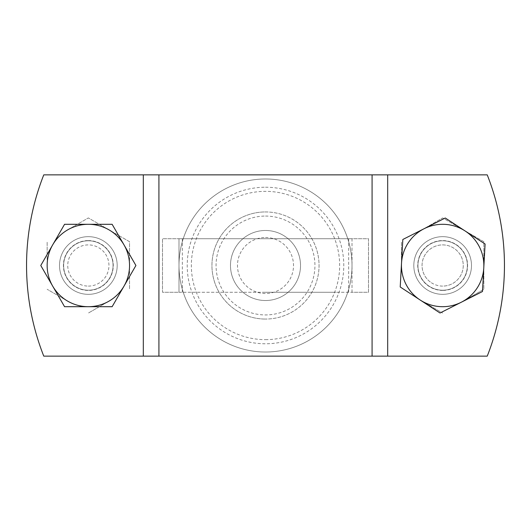 <?xml version="1.0" encoding="UTF-8"?>
<svg xmlns="http://www.w3.org/2000/svg" width="531" height="531" viewBox="0 0 531 531"><rect width="100%" height="100%" fill="white"/><g stroke="black" fill="none" stroke-linecap="round" stroke-linejoin="round"><path stroke-width="0.4" stroke-dasharray="2.65 1.99" d="M352.013 292.276L352.013 238.724L178.987 238.724L352.013 238.724L352.013 292.276L368.494 292.276L368.494 238.724L162.506 238.724L162.506 292.276L352.013 292.276M178.987 292.276L178.987 238.724L178.987 292.276L368.494 292.276L368.494 238.724L162.506 238.724L162.506 292.276L178.987 292.276M143.31 356.135L387.69 356.135L387.69 174.865L487.232 174.865A247.187 247.187 0 0 1 487.232 356.135L387.69 356.135L487.232 356.135A247.187 247.187 0 0 0 487.232 174.865A247.187 247.187 0 0 1 487.232 356.135L182.345 356.135L387.69 356.135L387.69 174.865L487.232 174.865L43.768 174.865A247.187 247.187 0 0 0 43.768 356.135L143.31 356.135L143.31 174.865L43.768 174.865A247.187 247.187 0 0 0 43.768 356.135L182.345 356.135L143.31 356.135L143.31 174.865L43.768 174.865A247.187 247.187 0 0 0 43.768 356.135L143.31 356.135L143.31 174.865M88.345 294.34A28.84 28.84 0 0 1 59.512 265.5A28.84 28.84 0 0 1 88.345 236.66A28.84 28.84 0 0 1 117.185 265.5A28.84 28.84 0 0 1 88.345 294.34A28.84 28.84 0 0 0 117.185 265.5A28.84 28.84 0 0 0 88.345 236.66A28.84 28.84 0 0 0 59.512 265.5A28.84 28.84 0 0 0 88.345 294.34M265.5 292.276L335.851 292.276L265.5 292.276M442.655 294.34A28.84 28.84 0 0 0 471.488 265.5A28.84 28.84 0 0 0 442.655 236.66A28.84 28.84 0 0 0 413.815 265.5A28.84 28.84 0 0 0 442.655 294.34A28.84 28.84 0 0 1 413.815 265.5A28.84 28.84 0 0 1 442.655 236.66A28.84 28.84 0 0 1 471.488 265.5A28.84 28.84 0 0 1 442.655 294.34M265.5 339.654A74.154 74.154 0 0 0 339.654 265.5A74.154 74.154 0 0 0 265.5 191.346A74.154 74.154 0 0 0 191.346 265.5A74.154 74.154 0 0 0 265.5 339.654M265.5 178.987A86.513 86.513 0 0 1 352.013 265.5A86.513 86.513 0 0 1 265.5 352.013A86.513 86.513 0 0 0 352.013 265.5A86.513 86.513 0 0 0 265.5 178.987A86.513 86.513 0 0 0 178.987 265.5A86.513 86.513 0 0 0 265.5 352.013A86.513 86.513 0 0 1 178.987 265.5A86.513 86.513 0 0 1 265.5 178.987M265.5 187.224A78.276 78.276 0 0 1 343.776 265.5A78.276 78.276 0 0 1 265.5 343.776A78.276 78.276 0 0 1 187.224 265.5A78.276 78.276 0 0 1 265.5 187.224M265.5 211.942A53.558 53.558 0 0 1 319.058 265.5A53.558 53.558 0 0 1 265.5 319.058A53.558 53.558 0 0 0 319.058 265.5A53.558 53.558 0 0 0 265.5 211.942A53.558 53.558 0 0 0 211.942 265.5A53.558 53.558 0 0 0 265.5 319.058A53.558 53.558 0 0 1 211.942 265.5A53.558 53.558 0 0 1 265.5 211.942M265.5 216.064A49.436 49.436 0 0 1 314.936 265.5A49.436 49.436 0 0 1 265.5 314.936A49.436 49.436 0 0 1 216.064 265.5A49.436 49.436 0 0 1 265.5 216.064M265.5 300.519A35.019 35.019 0 0 1 230.481 265.5A35.019 35.019 0 0 1 265.5 230.481A35.019 35.019 0 0 1 300.519 265.5A35.019 35.019 0 0 1 265.5 300.519A35.019 35.019 0 0 1 230.481 265.5A35.019 35.019 0 0 1 265.5 230.481A35.019 35.019 0 0 1 300.519 265.5A35.019 35.019 0 0 1 265.5 300.519M265.5 237.483A28.017 28.017 0 0 1 293.517 265.5A28.017 28.017 0 0 1 265.5 293.517A28.017 28.017 0 0 1 237.483 265.5A28.017 28.017 0 0 1 265.5 237.483M112.134 306.699L135.916 265.5L112.134 224.301L64.563 224.301L40.774 265.5L64.563 306.699L112.134 306.699M88.345 306.699A41.199 41.199 0 0 0 129.544 265.5A41.199 41.199 0 0 0 88.345 224.301A41.199 41.199 0 0 0 47.146 265.5A41.199 41.199 0 0 0 88.345 306.699A41.199 41.199 0 0 0 129.544 265.5A41.199 41.199 0 0 0 88.345 224.301A41.199 41.199 0 0 0 47.146 265.5A41.199 41.199 0 0 0 88.345 306.699M88.345 290.218A24.718 24.718 0 0 0 113.063 265.5A24.718 24.718 0 0 0 88.345 240.782A24.718 24.718 0 0 0 63.627 265.5A24.718 24.718 0 0 0 88.345 290.218A24.718 24.718 0 0 0 113.063 265.5A24.718 24.718 0 0 0 88.345 240.782A24.718 24.718 0 0 0 63.627 265.5A24.718 24.718 0 0 0 88.345 290.218M88.345 286.096A20.596 20.596 0 0 0 108.948 265.5A20.596 20.596 0 0 0 88.345 244.904A20.596 20.596 0 0 0 67.749 265.5A20.596 20.596 0 0 0 88.345 286.096M440.033 312.998L482.48 291.519L485.102 244.021L445.27 218.002L402.83 239.481L400.208 286.979L440.033 312.998M465.183 231.012A41.199 41.199 0 0 0 408.16 242.966A41.199 41.199 0 0 0 420.121 299.988A41.199 41.199 0 0 0 477.143 288.034A41.199 41.199 0 0 0 465.183 231.012A41.199 41.199 0 0 0 408.16 242.966A41.199 41.199 0 0 0 420.121 299.988A41.199 41.199 0 0 0 477.143 288.034M429.134 286.196A24.718 24.718 0 0 0 463.344 279.021A24.718 24.718 0 0 0 456.175 244.804A24.718 24.718 0 0 0 421.959 251.979A24.718 24.718 0 0 0 429.134 286.196A24.718 24.718 0 0 0 463.344 279.021A24.718 24.718 0 0 0 456.175 244.804A24.718 24.718 0 0 0 421.959 251.979A24.718 24.718 0 0 0 429.134 286.196M431.384 282.744A20.596 20.596 0 0 0 459.899 276.764A20.596 20.596 0 0 0 453.919 248.256A20.596 20.596 0 0 0 425.411 254.236A20.596 20.596 0 0 0 431.384 282.744M108.948 229.823A41.199 41.199 0 0 0 67.749 229.823L88.345 217.929L129.544 241.711L129.544 289.289L129.544 241.711L88.345 217.929L67.749 229.823A41.199 41.199 0 0 0 47.146 265.5L47.146 241.711L47.146 265.5A41.199 41.199 0 0 0 67.749 301.177L47.146 289.289L67.749 301.177A41.199 41.199 0 0 0 108.948 301.177L88.345 313.071L108.948 301.177A41.199 41.199 0 0 0 108.948 229.823M88.345 240.576A24.924 24.924 0 0 1 113.276 265.5A24.924 24.924 0 0 1 88.345 290.424A24.924 24.924 0 0 1 63.421 265.5A24.924 24.924 0 0 1 88.345 240.576M442.655 290.424A24.924 24.924 0 0 1 417.724 265.5A24.924 24.924 0 0 1 442.655 240.576A24.924 24.924 0 0 1 467.579 265.5A24.924 24.924 0 0 1 442.655 290.424M442.655 286.096A20.596 20.596 0 0 1 422.052 265.5A20.596 20.596 0 0 1 442.655 244.904A20.596 20.596 0 0 1 463.251 265.5A20.596 20.596 0 0 1 442.655 286.096M463.251 229.823A41.199 41.199 0 0 0 422.052 229.823L442.655 217.929L483.854 241.711L483.854 289.289L483.854 241.711L442.655 217.929L422.052 229.823A41.199 41.199 0 0 0 401.456 265.5L401.456 241.711L401.456 265.5A41.199 41.199 0 0 0 422.052 301.177L442.655 313.071L422.052 301.177A41.199 41.199 0 0 0 463.251 301.177L483.854 289.289L463.251 301.177A41.199 41.199 0 0 0 463.251 229.823M158.922 356.135L158.922 174.865M182.345 238.724L182.345 292.276M348.655 238.724L348.655 292.276M372.078 356.135L372.078 174.865M387.69 356.135L387.69 174.865"/><path stroke-width="0.8" d="M143.31 174.865L43.768 174.865A247.187 247.187 0 0 0 43.768 356.135L143.31 356.135L143.31 174.865L487.232 174.865A247.187 247.187 0 0 1 487.232 356.135L143.31 356.135M124.028 244.904A41.199 41.199 0 0 1 88.345 306.699L64.563 306.699L52.669 286.096A41.199 41.199 0 0 0 88.345 306.699L112.134 306.699L135.916 265.5L124.028 244.904A41.199 41.199 0 0 0 88.345 224.301L112.134 224.301L124.028 244.904M52.669 286.096A41.199 41.199 0 0 1 88.345 224.301L64.563 224.301L40.774 265.5L52.669 286.096M483.787 267.77A41.199 41.199 0 0 1 420.121 299.988L400.208 286.979L401.516 263.23A41.199 41.199 0 0 0 420.121 299.988L440.033 312.998L482.48 291.519L483.787 267.77A41.199 41.199 0 0 0 465.183 231.012L485.102 244.021L483.787 267.77M401.516 263.23A41.199 41.199 0 0 1 465.183 231.012L445.27 218.002L402.83 239.481L401.516 263.23M477.143 288.034A41.199 41.199 0 0 0 465.183 231.012M387.69 356.135L387.69 174.865M372.078 356.135L372.078 174.865M158.922 356.135L158.922 174.865"/></g></svg>
